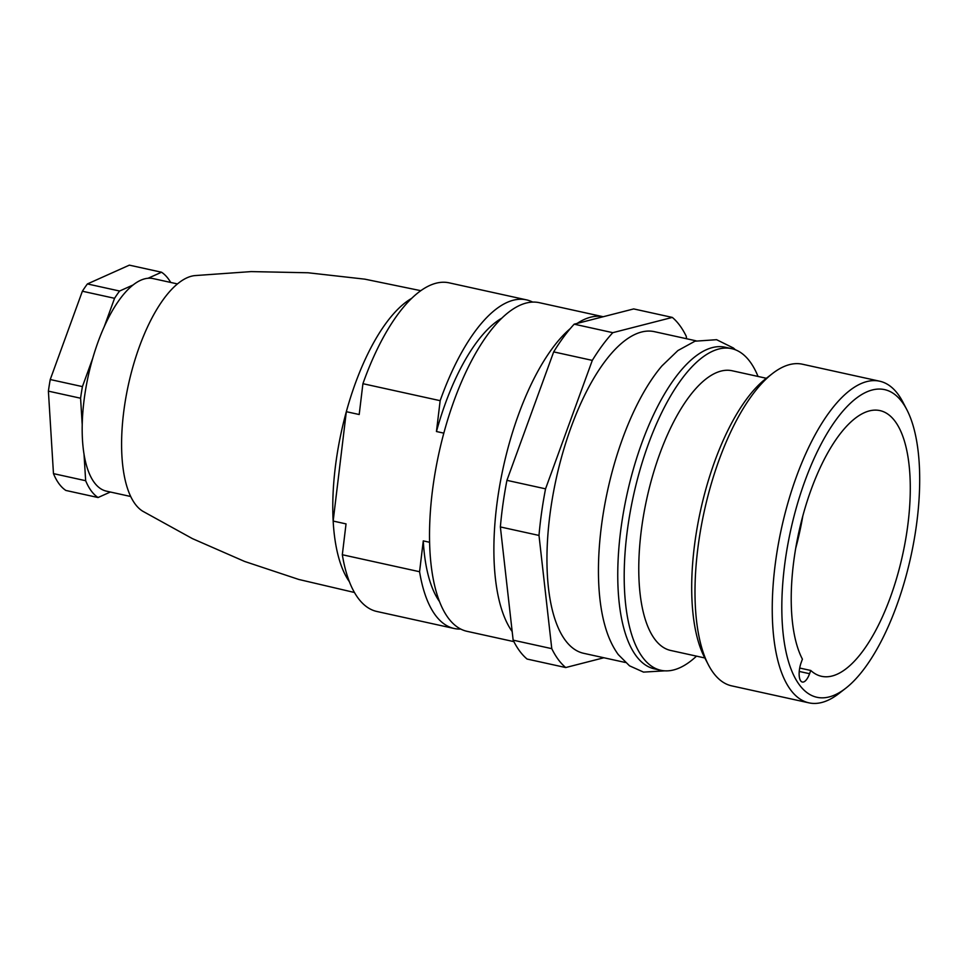 <?xml version="1.0" encoding="UTF-8"?>
<svg xmlns="http://www.w3.org/2000/svg" width="968" height="968" viewBox="0 0 968 968"><rect width="100%" height="100%" fill="white"/><g stroke="black" fill="none" stroke-linecap="round" stroke-linejoin="round"><path stroke-width="1.45" d="M429.586 542.274L423.282 540.882L419.567 571.725A168.251 65.703 102.4 0 0 454.137 628.486L376.891 611.486A168.251 65.703 -77.6 0 1 342.321 554.737L346.036 523.894L333.161 521.062A153.924 60.113 -77.6 0 1 346.326 411.69A153.924 60.113 -77.6 0 1 411.702 298.338M349.375 581.707A153.924 60.113 -77.6 0 1 333.161 521.062L346.326 411.69L359.201 414.522L362.915 383.691A168.251 65.703 -77.6 0 1 449.176 282.85L526.423 299.85A168.251 65.703 102.4 0 0 440.162 400.679L362.915 383.691M440.162 400.679L436.447 431.522A153.924 60.113 -77.6 0 1 501.823 318.157M443.816 433.144L436.447 431.522M419.567 571.725L342.321 554.737M354.445 592.489L298.785 579.457L244.589 561.44L192.39 538.607L142.732 511.213A121.714 47.529 102.4 0 1 135.121 503.977A121.714 47.529 -77.6 0 1 131.2 373.079A121.714 47.529 -77.6 0 1 194.544 275.626L251.123 271.597L308.078 272.77L364.839 279.159L420.826 290.69M130.692 496.499L106.419 491.151A108.827 42.495 -77.6 0 1 94.271 482.5A108.827 42.495 -77.6 0 1 84.022 454.21A108.827 42.495 -77.6 0 1 82.219 424.722A108.827 42.495 -77.6 0 1 92.746 358.245A108.827 42.495 -77.6 0 1 104.242 326.676A108.827 42.495 -77.6 0 1 133.076 284.979A108.827 42.495 -77.6 0 1 148.068 278.264A108.827 42.495 -77.6 0 1 153.174 278.59L177.447 283.926M110.352 492.022L98.058 497.528A118.132 46.125 -77.6 0 1 85.656 480.709L84.022 454.21M82.219 424.722L80.586 398.223A118.132 46.125 -77.6 0 1 82.425 386.607L92.746 358.245M104.242 326.676L114.563 298.301A118.132 46.125 -77.6 0 1 119.596 291.029L133.076 284.979M148.068 278.264L161.535 272.226A118.132 46.125 -77.6 0 1 170.707 282.45M82.425 386.607L50.239 379.529L82.377 291.223A118.132 46.125 -77.6 0 1 87.41 283.939L129.349 265.147L161.535 272.226M114.563 298.301L82.377 291.223M80.586 398.223L48.4 391.145A118.132 46.125 -77.6 0 1 50.239 379.529M85.656 480.709L53.47 473.63L48.4 391.145M98.058 497.528L65.872 490.449A118.132 46.125 -77.6 0 1 53.47 473.63M119.596 291.029L87.41 283.939M454.137 628.486A168.251 65.703 102.4 0 0 460.756 629.067M532.678 302.089A168.251 65.703 102.4 0 0 526.423 299.85M439.484 601.539A153.924 60.113 -77.6 0 1 423.282 540.882M603.221 316.742L539.297 302.681A168.251 65.703 -77.6 0 0 445.776 426.162A168.251 65.703 -77.6 0 0 448.208 617.935A168.251 65.703 102.4 0 0 467.012 631.317L513.875 641.627M512.169 631.535A168.251 65.703 -77.6 0 1 501.013 478.434A168.251 65.703 -77.6 0 1 570.249 328.624M577.146 323.421A168.251 65.703 -77.6 0 1 603.209 316.742M672.324 317.419L633.701 308.925L574.181 324.171L612.804 332.677L672.324 317.419A186.146 72.685 -77.6 0 1 686.264 336.307L686.542 338.727M603.899 657.756L565.711 667.545L527.088 659.051A186.146 72.685 -77.6 0 1 513.149 640.163L500.371 526.943A186.146 72.685 -77.6 0 1 506.929 480.346L553.684 351.892A186.146 72.685 -77.6 0 1 574.181 324.171M565.711 667.545A186.146 72.685 -77.6 0 1 551.772 648.657L538.995 535.437A186.146 72.685 -77.6 0 1 545.553 488.84L592.307 360.386A186.146 72.685 -77.6 0 1 612.804 332.677M513.149 640.163L551.772 648.657M500.371 526.943L538.995 535.437M506.929 480.346L545.553 488.84M553.684 351.892L592.307 360.386M696.101 340.833L654.392 331.661A164.669 64.299 -77.6 0 0 562.856 452.516A164.669 64.299 -77.6 0 0 565.251 640.211A164.669 64.299 102.4 0 0 583.644 653.303L625.352 662.475M664.835 670.836L643.514 672.107L629.527 665.827L618.286 654.598C612.526 646.66 608.061 636.944 604.879 625.425A164.669 64.299 -77.6 0 1 661.979 365.868L677.89 350.561L694.988 341.196L716.586 339.695L733.369 347.984L735.45 349.811M731.639 348.649A164.669 64.299 -77.6 0 0 640.102 469.504A164.669 64.299 -77.6 0 0 642.498 657.199A164.669 64.299 102.4 0 0 660.89 670.292L654.453 668.876A164.669 64.299 102.4 0 1 636.061 655.784A164.669 64.299 -77.6 0 1 633.665 468.089A164.669 64.299 -77.6 0 1 725.201 347.234L731.639 348.649A164.669 64.299 -77.6 0 1 750.031 361.742A164.669 64.299 102.4 0 1 758.041 376.443M660.89 670.292A164.669 64.299 102.4 0 0 696.512 656.135M704.849 657.974L670.679 650.46A143.191 55.914 102.4 0 1 654.683 639.074A143.191 55.914 -77.6 0 1 652.601 475.857A143.191 55.914 -77.6 0 1 732.195 370.768L766.366 378.282M906.871 409.754L902.987 402.264A164.669 64.299 102.4 0 0 898.086 394.303A164.669 64.299 102.4 0 0 879.694 381.211L802.448 364.222A164.669 64.299 102.4 0 0 772.464 373.551L765.797 378.718A157.506 61.504 102.4 0 0 700.566 510.414A157.506 61.504 102.4 0 0 704.51 657.332L708.394 664.822A164.669 64.299 102.4 0 0 713.307 672.772A164.669 64.299 102.4 0 0 731.699 685.864L808.945 702.853A164.669 64.299 102.4 0 0 838.917 693.536L845.596 688.357A157.506 61.504 102.4 0 0 910.827 556.66A157.506 61.504 102.4 0 0 906.871 409.754A157.506 61.504 102.4 0 0 902.188 402.144A157.506 61.504 102.4 0 0 804.844 481.241A157.506 61.504 102.4 0 0 799.326 684.763A157.506 61.504 102.4 0 0 845.596 688.357M879.694 381.211A164.669 64.299 102.4 0 0 788.158 502.065A164.669 64.299 102.4 0 0 790.541 689.773A164.669 64.299 102.4 0 0 808.945 702.853M772.464 373.551A164.669 64.299 102.4 0 0 704.268 511.237A164.669 64.299 102.4 0 0 708.394 664.822M801.226 662.402A14.314 5.59 102.4 0 0 802.327 682.041A14.314 5.59 102.4 0 0 809.575 673.716L810.76 670.473A136.028 53.119 102.4 0 0 821.529 676.305A136.028 53.119 102.4 0 0 890.403 597.183A136.028 53.119 102.4 0 0 879.972 410.601A136.028 53.119 102.4 0 0 811.099 489.723A136.028 53.119 102.4 0 0 802.411 659.16L801.226 662.402M799.701 668.041L810.76 670.473M795.72 548.227A136.028 53.119 102.4 0 0 802.799 516.029M809.575 673.716L799.241 671.441"/></g></svg>
